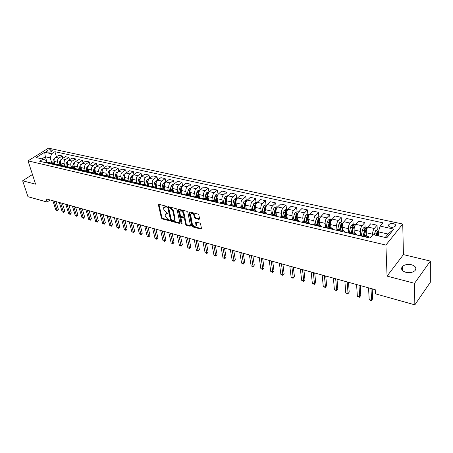 <?xml version="1.0" encoding="UTF-8"?>
<svg xmlns="http://www.w3.org/2000/svg" width="453" height="453" viewBox="0 0 453 453"><rect width="100%" height="100%" fill="white"/><g stroke="black" fill="none" stroke-linecap="round" stroke-linejoin="round"><path stroke-width="0.68" d="M166.557 206.738L165.974 206.098L158.912 204.343L158.42 204.915L161.381 217.995L162.197 218.884L169.201 220.73L169.552 220.345L168.063 219.479L165.43 216.608L165.186 215.52L165.22 214.416L168.063 213.578L166.568 212.712L163.918 209.83L163.675 208.731L163.709 207.593L166.557 206.738M411.471 264.756C407.575 264.014 404.535 264.62 402.349 266.579C400.667 269.037 401.851 270.951 405.905 272.315C409.778 273.085 412.83 272.496 415.061 270.56C416.794 268.034 415.594 266.104 411.471 264.756M393.453 223.652C391.477 223.335 389.937 223.657 388.838 224.62C388.057 225.747 388.64 226.596 390.582 227.163C392.558 227.485 394.099 227.163 395.209 226.206C396.001 225.067 395.412 224.212 393.453 223.652M199.026 219.399L199.592 218.827L198.85 214.999L197.984 214.065L189.609 211.981L189.065 212.236L191.772 225.973L192.616 226.896L200.911 229.082L201.477 228.522L200.594 223.975L199.733 223.046L196.155 222.123L195.6 222.383L196.03 225.736C194.756 226.993 193.51 226.398 192.293 223.958L190.526 214.269C191.817 213.018 193.074 213.618 194.286 216.07L194.58 217.559L195.436 218.488L199.026 219.399L199.563 218.935L195.973 218.029L195.436 218.488M387.066 276.115L414.557 283.306L414.84 304.841L430.327 282.287L430.35 261.064L403.43 254.609L402.74 224.042L385.899 245.05L387.066 276.115L403.43 254.609M32.457 174.507L22.65 180.787L35.589 184.167L28.041 160.855L385.899 245.05M22.65 180.787L27.956 196.704L47.072 202.044L50.119 199.96M414.84 304.841L375.435 293.827L375.231 289.682L46.047 198.833L47.072 202.044M177.061 209.563L176.217 208.646L168.205 206.653L167.695 207.231L170.588 220.413L171.415 221.313L179.348 223.403L179.875 222.853L177.061 209.563M178.788 209.286L186.976 211.325L187.831 212.253L190.549 225.962L190.011 226.211L186.523 225.288L185.685 224.377L184.569 218.997L183.725 218.08L181.421 217.491L180.9 217.729L182.066 223.635L181.109 223.386L178.261 209.864L178.788 209.286L178.261 209.864M47.231 151.891L48.358 152.134C50.209 152.225 51.54 151.738 52.338 150.69L51.727 150.028L50.606 149.79C48.748 149.705 47.423 150.186 46.631 151.24L47.231 151.891M402.74 224.042L48.505 148.159L28.041 160.855M46.874 162.837L46.132 160.447L43.063 159.133L39.671 161.268L370.073 238.074L372.944 234.643L386.777 237.814L393.821 229.116L388.028 234.014L378.419 231.851L378.6 235.939M43.063 159.133L36.144 157.548L44.66 152.248L51.58 153.771L50.215 157.865L51.835 163.165M56.404 156.766L54.881 151.693L51.58 153.771M54.881 151.693L382.864 222.802L380.107 226.092L393.821 229.116M414.557 283.306L430.35 261.064M47.157 162.655L45.34 156.766L41.97 158.884M50.215 157.865L45.34 156.766L44.66 152.248M377.264 229.926L377.055 225.209L374.286 228.488C373.176 230.028 372.621 231.93 372.609 234.195L372.649 234.999M377.055 225.209L370.667 223.805L367.881 227.061C366.766 228.584 366.211 230.481 366.211 232.734L366.386 235.934M365.09 227.157L364.835 222.525L362.032 225.753C360.911 227.27 360.356 229.15 360.367 231.398L360.611 235.543M364.835 222.525L358.583 221.149L355.764 224.354C354.637 225.86 354.082 227.729 354.099 229.965L354.303 233.142M353.17 224.45L352.876 219.892L350.033 223.074C348.901 224.569 348.351 226.432 348.38 228.657L348.64 232.451M352.876 219.892L346.755 218.544L343.895 221.704C342.757 223.187 342.208 225.039 342.242 227.259L342.479 230.407M341.494 221.8L341.16 217.315L338.289 220.447C337.14 221.925 336.596 223.765 336.641 225.973L336.919 229.501M341.16 217.315L335.163 215.996L332.275 219.105C331.12 220.571 330.577 222.4 330.633 224.603L330.888 227.678M331.885 219.603L330.067 219.195L329.688 214.79L326.777 217.882C325.622 219.337 325.078 221.155 325.141 223.346L325.435 226.67M329.688 214.79L323.81 213.499L320.888 216.562C319.727 218.006 319.184 219.818 319.257 222.004L319.546 225.101M318.85 216.687L318.442 212.315L315.509 215.362C314.342 216.794 313.799 218.601 313.878 220.77L314.189 223.952M318.442 212.315L312.683 211.053L309.733 214.071C308.567 215.498 308.023 217.293 308.114 219.456L308.425 222.525M307.87 214.229L307.423 209.892L304.461 212.893C303.284 214.309 302.746 216.098 302.842 218.25L303.17 221.33M307.423 209.892L301.783 208.652L298.804 211.63C297.621 213.04 297.083 214.813 297.191 216.959L297.53 220.005M297.1 211.817L296.624 207.519L293.635 210.475C292.451 211.874 291.913 213.64 292.026 215.775L292.378 218.816M296.624 207.519L291.092 206.302L288.091 209.241C286.902 210.628 286.364 212.383 286.483 214.512L286.851 217.536M286.545 209.456L286.036 205.192L283.023 208.108C281.828 209.484 281.296 211.234 281.421 213.352L281.794 216.364M286.036 205.192L280.611 203.997L277.587 206.891C276.387 208.261 275.854 209.999 275.99 212.112L276.375 215.113M276.194 207.14L275.651 202.904L272.615 205.781C271.415 207.146 270.883 208.873 271.024 210.973L271.421 213.969M275.651 202.904L270.333 201.738L267.281 204.592C266.081 205.945 265.554 207.667 265.701 209.756L266.109 212.734M266.041 204.864L265.469 200.668L262.412 203.505C261.205 204.847 260.679 206.562 260.832 208.646L261.251 211.613M265.469 200.668L260.254 199.518L257.179 202.338C255.973 203.669 255.447 205.379 255.605 207.451L256.041 210.424M256.087 202.638L255.481 198.471L252.4 201.268C251.189 202.593 250.662 204.292 250.832 206.358L251.268 209.303M255.481 198.471L250.362 197.344L247.27 200.124C246.053 201.443 245.532 203.131 245.707 205.186L246.166 208.199M246.313 200.447L245.685 196.313L242.582 199.077C241.364 200.385 240.843 202.066 241.019 204.116L241.477 207.038M245.685 196.313L240.656 195.209L237.548 197.95C236.324 199.252 235.809 200.928 235.99 202.967L236.489 206.058M236.721 198.301L236.064 194.195L232.95 196.925C231.721 198.216 231.206 199.881 231.392 201.919L231.874 204.818M236.064 194.195L231.138 193.114L228.006 195.821C226.777 197.106 226.262 198.765 226.46 200.787L227.004 204.014M227.31 196.194L226.625 192.123L223.493 194.813C222.259 196.092 221.744 197.74 221.947 199.756L222.446 202.638M226.625 192.123L221.789 191.058L218.646 193.731C217.412 195 216.896 196.642 217.106 198.652L217.712 202.089M218.069 194.127L217.361 190.084L214.212 192.74C212.972 194.003 212.463 195.634 212.678 197.638L213.193 200.498M217.361 190.084L212.61 189.037L209.45 191.676C208.216 192.933 207.706 194.558 207.921 196.551L208.635 200.424M208.997 192.095L208.267 188.08L205.101 190.707C203.861 191.953 203.352 193.573 203.573 195.56L204.105 198.391M208.267 188.08L203.601 187.055L200.43 189.66C199.184 190.9 198.674 192.514 198.907 194.49L199.665 198.459M200.067 190.011L199.331 186.115L196.155 188.708C194.909 189.943 194.405 191.545 194.637 193.516L195.186 196.33M199.331 186.115L194.75 185.107L191.568 187.684C190.317 188.907 189.813 190.503 190.05 192.468L190.832 196.409M191.296 187.933L190.56 184.19L187.366 186.744C186.121 187.961 185.617 189.552 185.86 191.506L186.421 194.303M190.56 184.19L186.058 183.199L182.865 185.741C181.613 186.947 181.109 188.527 181.359 190.481L182.157 194.388M182.672 185.906L181.942 182.293L178.737 184.818C177.485 186.024 176.987 187.593 177.236 189.535L177.814 192.31M181.942 182.293L177.519 181.319L174.314 183.827C173.057 185.028 172.559 186.591 172.814 188.527L173.641 192.412M174.207 183.918L173.476 180.43L170.26 182.927C169.009 184.116 168.51 185.673 168.771 187.604L169.36 190.356M173.476 180.43L169.128 179.473L165.911 181.953C164.654 183.137 164.162 184.688 164.428 186.608L165.266 190.464M165.883 181.976L165.152 178.601L161.931 181.064C160.673 182.242 160.181 183.788 160.447 185.702L161.053 188.437M165.152 178.601L160.889 177.661L157.661 180.113C156.398 181.279 155.906 182.819 156.177 184.722L157.038 188.55M157.706 180.073L156.981 176.8L153.748 179.235C152.485 180.402 151.993 181.93 152.276 183.833L152.893 186.545M156.981 176.8L152.786 175.877L149.547 178.301C148.284 179.456 147.797 180.979 148.08 182.87L148.958 186.67M149.671 178.21L148.941 175.034L145.702 177.44C144.439 178.59 143.952 180.107 144.235 181.993L144.869 184.688M148.941 175.034L144.818 174.128L141.574 176.517C140.311 177.661 139.824 179.173 140.113 181.053L140.979 184.711M141.766 176.376L141.042 173.295L137.797 175.673C136.529 176.812 136.047 178.318 136.342 180.186L136.982 182.865M141.042 173.295L136.987 172.406L133.737 174.767C132.469 175.9 131.987 177.395 132.287 179.263L133.131 182.746M133.997 174.581L133.278 171.591L130.022 173.941C128.754 175.062 128.273 176.557 128.573 178.414L129.23 181.07M133.278 171.591L129.292 170.713L126.036 173.046C124.762 174.167 124.281 175.651 124.586 177.502L125.413 180.826M126.359 172.814L125.64 169.909L122.378 172.231C121.11 173.346 120.628 174.824 120.94 176.67L121.602 179.309M125.64 169.909L121.715 169.048L118.454 171.359C117.185 172.463 116.704 173.935 117.021 175.77L117.831 178.952M118.845 171.081L118.131 168.256L114.864 170.554C113.595 171.653 113.114 173.12 113.431 174.954L114.105 177.57M118.131 168.256L114.269 167.406L111.008 169.694C109.734 170.787 109.258 172.248 109.575 174.071L110.373 177.123M111.449 169.382L110.742 166.63L107.474 168.901C106.2 169.994 105.725 171.444 106.047 173.261L106.732 175.866M110.742 166.63L106.948 165.798L103.675 168.057C102.401 169.139 101.931 170.588 102.253 172.395L103.035 175.339M104.179 167.706L103.471 165.034L100.198 167.276C98.924 168.357 98.454 169.796 98.782 171.602L99.479 174.19M103.471 165.034L99.739 164.213L96.466 166.444C95.192 167.519 94.722 168.952 95.051 170.753L95.826 173.595M97.021 166.064L96.325 163.459L93.046 165.679C91.772 166.749 91.302 168.176 91.636 169.971L92.338 172.536M96.325 163.459L92.65 162.65L89.371 164.858C88.097 165.923 87.627 167.344 87.967 169.133L88.731 171.885M89.983 164.45L89.286 161.914L86.008 164.111C84.734 165.164 84.264 166.585 84.603 168.363L85.317 170.911M89.286 161.914L85.674 161.115L82.389 163.301C81.115 164.354 80.651 165.764 80.991 167.536L81.75 170.22M83.052 162.859L82.361 160.39L79.082 162.565C77.803 163.607 77.338 165.011 77.684 166.783L78.409 169.314M82.361 160.39L78.805 159.609L75.521 161.766C74.247 162.808 73.782 164.207 74.133 165.968L74.887 168.584M76.234 161.296L75.549 158.89L72.265 161.041C70.985 162.072 70.526 163.471 70.878 165.226L71.608 167.74M75.549 158.89L72.044 158.12L68.76 160.26C67.486 161.285 67.021 162.678 67.378 164.422L68.126 166.987M69.519 159.762L68.839 157.412L65.555 159.541C64.275 160.566 63.816 161.948 64.173 163.692L64.909 166.194M68.839 157.412L65.391 156.653L62.106 158.771C60.827 159.79 60.374 161.166 60.73 162.904L61.478 165.424M62.91 158.256L62.237 155.962L58.947 158.069C57.673 159.082 57.214 160.453 57.576 162.185L58.318 164.666M62.237 155.962L58.839 155.215L55.555 157.31C54.275 158.318 53.822 159.683 54.184 161.41L54.938 163.895M385.231 237.457L388.028 234.014M330.288 221.993L330.265 221.71M341.732 224.948L341.681 224.326M352.445 232.712L353.334 227.01M365.322 231.387L365.231 229.773M377.479 234.818L377.383 232.621M48.686 162.44L46.75 162.916M53.358 164.405L51.874 163.176L50.141 163.703M55.238 163.952L53.301 164.439M59.977 165.974L58.482 164.705L56.75 165.237M61.891 165.492L59.96 165.985M66.687 167.548L65.192 166.257L63.465 166.8M68.658 167.061L66.727 167.559M73.499 169.133L72.01 167.837L70.289 168.386M75.526 168.646L73.601 169.156M80.424 170.741L78.941 169.439L77.22 170M82.508 170.266L80.589 170.781M87.457 172.378L85.985 171.07L84.264 171.636M89.609 171.908L87.689 172.429M94.609 174.037L93.142 172.723L91.427 173.301M96.823 173.573L94.909 174.111M101.88 175.73L100.424 174.405L98.709 174.994M104.162 175.271L102.248 175.815M110.334 176.976L109.366 176.749L109.269 177.446L107.825 176.121L106.115 176.715M111.619 176.998L109.711 177.548M116.789 179.195L115.351 177.859L113.641 178.465M119.207 178.754L117.304 179.314M124.428 180.974L123.001 179.631L121.302 180.243M126.919 180.537L125.022 181.109M132.208 182.78L130.787 181.432L129.094 182.055M134.768 182.355L132.876 182.933M140.113 184.62L138.709 183.267L137.016 183.895M142.752 184.201L140.872 184.796M148.159 186.489L146.766 185.13L145.085 185.77M150.877 186.081L149.003 186.681M156.353 188.391L154.966 187.027L153.29 187.678M159.15 187.995L157.282 188.607M164.682 190.328L163.312 188.958L161.642 189.62M167.565 189.943L165.707 190.566M173.165 192.299L171.812 190.923L170.147 191.596M176.132 191.925L174.286 192.559M181.806 194.309L180.464 192.921L178.805 193.612M184.858 193.941L183.018 194.592M190.6 196.353L189.269 194.96L187.621 195.662M193.742 195.996L191.913 196.659M199.552 198.437L198.244 197.038L196.602 197.746M202.791 198.091L200.973 198.765M208.674 200.554L207.383 199.15L205.753 199.875M212.01 200.22L210.203 200.911M217.967 202.718L216.693 201.308L215.073 202.044M221.404 202.395L219.609 203.097M227.44 204.915L226.177 203.499L224.575 204.252M230.979 204.609L229.195 205.322M237.089 207.157L235.849 205.736L234.252 206.5M240.736 206.868L238.969 207.599M246.925 209.445L245.707 208.018L244.122 208.793M250.679 209.167L248.929 209.909M256.953 211.778L255.752 210.339L254.184 211.132M260.82 211.511L259.088 212.27M267.179 214.156L266.002 212.712L264.444 213.522M271.16 213.907L269.444 214.682M277.604 216.579L276.455 215.13L274.914 215.951M281.709 216.347L280.011 217.134M288.244 219.048L287.111 217.599L285.594 218.437M292.474 218.839L290.792 219.643M299.093 221.574L297.995 220.113L296.489 220.968M303.459 221.375L301.8 222.202M310.169 224.144L309.093 222.683L307.61 223.55M314.665 223.969L313.029 224.813M321.477 226.777L320.43 225.305L318.963 226.189M326.109 226.619L324.495 227.474M333.017 229.456L331.998 227.978L330.548 228.884M343.51 222.208L341.556 221.772L339.682 222.604L338.731 224.756L337.791 229.32L336.2 230.198M344.801 232.196L343.816 230.713L342.389 231.636M349.727 232.083L348.159 232.978M356.834 234.994L355.882 233.505L354.478 234.444M361.913 234.903L360.378 235.82M369.133 237.853L368.21 236.358L366.834 237.321M378.419 231.851L380.107 226.092M166.528 206.642L164.371 206.925M165.866 213.748L168.029 213.471M158.946 204.354L161.919 217.553L162.74 218.448L169.518 220.226M168.227 206.659L171.126 219.965L171.953 220.866L179.886 222.95L179.348 223.403M169.173 207.876L168.816 208.278L171.347 219.858L172.899 220.747L174.518 220.033L174.541 218.975L172.831 211.036L170.152 208.125L169.173 207.876L169.722 207.434L169.026 207.87M174.405 220.283L175.056 219.58L175.079 218.527L174.541 218.975M169.722 207.434L170.696 207.678L173.374 210.588L175.079 218.527M190.011 226.211L190.543 225.747L187.055 224.835L186.523 225.288M181.2 217.474L181.959 217.038L184.263 217.627L185.107 218.544L186.217 223.918L187.055 224.835M178.805 209.416L182.032 223.471M183.403 213.369C182.225 210.968 181.002 210.362 179.733 211.545L180.362 215.537L181.206 216.455L183.51 217.044L184.043 216.8L183.403 213.369L183.946 212.916C182.904 210.656 181.71 209.988 180.356 210.905M184.269 216.608L184.586 216.024L184.048 216.477M183.946 212.916L184.586 216.024M191.16 213.59C192.548 212.65 193.771 213.323 194.824 215.611L195.118 217.095L195.973 218.029M195.945 225.956L196.562 225.271L196.579 224.473L196.041 224.937M196.115 222.112L196.579 224.473M189.586 211.976L192.304 225.515L193.154 226.432L201.443 228.612L200.911 229.082M54.671 158.205L53.256 159.932L52.65 163.51M54.094 161.019L53.55 164.28M54.235 163.952L54.496 162.434M54.167 201.075L57.061 210.322L55.787 209.96L52.888 200.724M55.946 201.568L58.386 209.394L57.061 210.322L57.333 210.758L55.787 209.96M58.386 209.394L57.333 210.758M61.246 159.637L60.691 159.841L59.756 161.41L59.145 164.966M60.623 162.406L60.039 165.934M60.736 165.543L61.025 163.89M67.927 161.092L67.293 161.325L66.359 162.904L65.747 166.455M67.254 163.799L66.648 167.463M67.338 167.18L67.65 165.362M74.717 162.576L74.003 162.831L73.063 164.428L72.452 167.972M73.998 165.192L73.375 168.878M74.043 168.867L74.388 166.857M60.6 202.848L63.465 212.157L62.174 211.789L59.303 202.491M62.378 203.34L64.79 211.217L63.465 212.157L63.731 212.587L62.174 211.789M64.79 211.217L63.731 212.587M67.129 204.654L69.966 214.014L68.658 213.64L65.815 204.292M68.901 205.141L71.291 213.063L69.966 214.014L70.226 214.45L68.658 213.64M71.291 213.063L70.226 214.45M73.765 206.483L76.568 215.905L75.243 215.526L72.429 206.115M75.532 206.97L77.893 214.943L76.568 215.905L76.817 216.341L75.243 215.526M77.893 214.943L76.817 216.341M81.614 164.077L80.815 164.365L79.875 165.974L79.258 169.524M80.855 166.568L80.209 170.334M80.855 170.6L81.229 168.374M80.504 208.34L83.278 217.825L81.931 217.44L79.145 207.967M82.265 208.827L84.603 216.851L83.278 217.825L83.516 218.255L81.931 217.44M84.603 216.851L83.516 218.255M88.624 165.6L87.74 165.923L86.795 167.548L86.172 171.109M87.837 167.899L87.152 171.829M87.774 172.372L88.182 169.915M95.753 167.146L94.773 167.508L93.828 169.145L93.199 172.735M94.96 169.139L94.213 173.363M94.819 174.088L95.249 171.477M102.995 168.714L101.925 169.116L100.974 170.77L100.34 174.388M102.219 170.47L101.381 174.932M101.987 175.753L102.429 173.069M110.362 170.311L109.19 170.747L108.239 172.417L107.593 176.064M109.603 171.885L108.669 176.54M109.366 176.749L109.734 174.677M117.854 171.93L116.574 172.412L115.623 174.094L114.971 177.774M116.693 178.975L117.146 176.279M116.693 178.98L117.157 176.313M117.112 173.357L116.076 178.182M87.35 210.232L90.09 219.773L88.72 219.382L85.974 209.852M89.105 210.719L91.415 218.788L90.09 219.773L90.317 220.209L88.72 219.382M91.415 218.788L90.317 220.209M94.303 212.151L97.01 221.755L95.617 221.353L92.905 211.766M96.053 212.633L98.335 220.758L97.01 221.755L97.231 222.185L95.617 221.353M98.335 220.758L97.231 222.185M101.37 214.105L104.043 223.765L102.627 223.357L99.949 213.708M103.114 214.586L105.362 222.757L104.043 223.765L104.252 224.195L102.627 223.357M105.362 222.757L104.252 224.195M108.556 216.087L111.189 225.809L109.751 225.396L107.106 215.685M110.289 216.562L112.503 224.79L111.189 225.809L111.387 226.24L109.751 225.396M112.503 224.79L111.387 226.24M115.855 218.097L118.448 227.887L116.987 227.468L114.383 217.695M117.582 218.578L119.762 226.851L118.448 227.887L118.635 228.318L116.987 227.468M119.762 226.851L118.635 228.318M125.475 173.578L124.088 174.099L123.137 175.798L122.469 179.507M124.224 180.543L124.688 177.899M124.247 180.571L124.705 177.972M124.751 174.886L123.607 179.869M123.273 220.147L125.826 229.994L124.343 229.569L121.778 219.733M124.994 220.622L127.14 228.952L125.826 229.994L126.002 230.43L124.343 229.569M127.14 228.952L126.002 230.43M133.227 175.249L131.721 175.821L130.77 177.531L130.096 181.274M131.885 182.163L132.355 179.547M131.919 182.214L132.378 179.654M132.514 176.466L131.257 181.591M130.815 222.23L133.329 232.14L131.817 231.71L129.298 221.811M132.525 222.7L134.637 231.087L133.329 232.14L133.493 232.576L131.817 231.71M134.637 231.087L133.493 232.576M141.115 176.947L139.49 177.565L138.533 179.297L137.854 183.069M140.894 184.354L140.843 184.784M139.677 183.839L140.153 181.211M139.728 183.901L140.187 181.364M140.39 178.131L139.043 183.357M138.488 224.348L140.957 234.326L139.416 233.884L136.942 223.918M140.187 224.813L142.265 233.255L140.957 234.326L141.104 234.756L139.416 233.884M142.265 233.255L141.104 234.756M149.122 178.692L147.389 179.343L146.432 181.092L145.741 184.892M148.839 186.177L148.782 186.63M147.599 185.566L148.086 182.904M147.667 185.634L148.131 183.097M148.391 179.858L147.644 181.364L146.953 185.169M146.285 226.5L148.709 236.54L147.146 236.092L144.717 226.064M147.978 226.964L150.017 235.458L148.709 236.54L148.844 236.976L147.146 236.092M150.017 235.458L148.844 236.976M157.236 180.509L155.424 181.149L154.467 182.916L153.771 186.749M156.925 188.035L156.863 188.51M156.528 181.636L155.702 183.193L155 187.032M155.656 187.338L156.155 184.614M155.741 187.412L156.211 184.858M154.218 228.686L156.596 238.799L155.005 238.34L152.621 228.25M155.9 229.15L157.899 237.7L156.596 238.799L156.721 239.229L155.005 238.34M157.899 237.7L156.721 239.229M165.487 182.355L163.601 182.989L162.644 184.773L161.936 188.635M165.147 189.92L165.079 190.419M164.801 183.454L163.901 185.056L163.188 188.929M163.856 189.161L164.377 186.33M163.958 189.235L164.433 186.647M162.293 230.917L164.615 241.092L163.001 240.628L160.668 230.469M163.958 231.375L165.911 239.982L164.615 241.092L164.728 241.523L163.001 240.628M165.911 239.982L164.728 241.523M173.89 184.235L171.925 184.864L170.962 186.659L170.243 190.56M173.516 191.84L173.442 192.366M173.216 185.317L172.242 186.947L171.517 190.855M172.191 191.041L172.746 188.046M172.316 191.109L172.803 188.465M182.44 186.149L180.39 186.766L179.428 188.584L178.697 192.514M182.038 193.793L181.959 194.343M181.778 187.214L180.73 188.878L180 192.814M180.668 192.972L181.274 189.739M180.815 193.029L181.325 190.294M191.143 188.097L189.009 188.708L188.052 190.537L187.31 194.507M190.707 195.781L190.622 196.359M190.492 189.156L189.96 189.416L189.371 190.838L188.629 194.813M189.297 194.966L189.971 191.359M189.467 195.005L190 192.146M200.005 190.084L197.785 190.679L196.823 192.531L196.07 196.534M199.541 197.802L199.473 198.204M199.36 191.138L198.759 191.404L198.171 192.836L197.417 196.845M198.08 196.998L198.895 192.718M198.267 197.044L198.839 194.003M209.037 192.106L206.721 192.689L205.758 194.564L204.994 198.601M208.391 193.159L207.717 193.42L207.129 194.875L206.364 198.918M207.021 199.065L207.921 194.535L207.717 193.42M207.231 199.116L207.848 195.86M218.227 194.161L217.593 194.02L215.821 194.739L214.858 196.625L214.082 200.702M217.587 195.226L216.845 195.481L216.257 196.942L215.475 201.024M216.126 201.172L217.044 196.602L216.845 195.481M216.358 201.228L217.032 197.695M227.593 196.257L226.868 196.098L225.09 196.823L224.127 198.731L223.34 202.842M226.953 197.338L226.138 197.576L225.549 199.054L224.762 203.171M225.401 203.318L226.33 198.708L226.138 197.576M225.662 203.38L226.415 199.445M237.134 198.397L236.319 198.21L234.529 198.946L233.567 200.877L232.768 205.022M236.489 199.496L235.611 199.711L235.016 201.206L234.218 205.362M234.852 205.509L235.792 200.849L235.611 199.711M235.135 205.571L236.036 201.002M246.862 200.571L245.951 200.368L244.15 201.109L243.187 203.063L242.378 207.248M246.206 201.71L245.26 201.885L243.85 207.587M244.478 207.734L245.435 203.035L245.26 201.885M244.784 207.802L245.86 202.746M256.772 202.791L255.764 202.565L253.952 203.318L252.989 205.288L252.168 209.513M256.098 203.986L255.096 204.105L253.674 209.858M254.292 210.005L255.26 205.26L255.096 204.105M254.626 210.079L255.871 204.626M266.879 205.05L265.764 204.801L263.946 205.566L262.983 207.553L262.145 211.823M266.166 206.353L265.118 206.364L263.68 212.174M264.297 212.315L265.277 207.531L265.118 206.364M264.654 212.4L266.07 206.613M277.179 207.361L275.962 207.083L274.133 207.859L273.176 209.869L272.321 214.173M274.875 214.767L276.37 208.816L275.339 208.669L273.889 214.535M274.49 214.677L275.486 209.841L275.339 208.669M287.689 209.711L286.358 209.411L284.524 210.192L283.561 212.231L282.7 216.574M285.305 217.18L286.806 211.177L285.758 211.019L284.291 216.942M284.886 217.083L285.9 212.202L285.758 211.019M298.402 212.112L296.958 211.783L295.118 212.576L294.156 214.631L293.278 219.026M295.934 219.637L297.451 213.59L296.387 213.414L294.903 219.399M295.492 219.535L296.517 214.609L296.387 213.414M309.337 214.558L307.774 214.207L305.922 215.005L304.965 217.089L304.071 221.517M306.783 222.146L308.306 216.047L307.23 215.86L305.73 221.902M306.307 222.038L307.349 217.061L307.23 215.86M320.498 217.055L318.804 216.676L316.947 217.485L315.99 219.592L315.084 224.065M317.847 224.705L319.388 218.556L318.289 218.352L316.777 224.462M317.343 224.592L318.402 219.563L318.289 218.352M330.067 219.195L328.199 220.016L327.247 222.146L326.324 226.664M329.144 227.321L330.69 221.115L329.58 220.9L328.051 227.066M328.606 227.196L329.682 222.123L329.58 220.9M340.673 229.988L342.23 223.731L341.103 223.499L339.557 229.728M340.101 229.852L341.103 223.499M170.504 233.182L172.774 243.425L171.132 242.955L168.85 232.723M172.157 233.64L174.065 242.304L172.774 243.425L172.87 243.856L171.132 242.955M174.065 242.304L172.87 243.856M178.856 235.486L181.075 245.798L179.399 245.322L177.174 235.022M180.498 235.939L182.366 244.665L181.075 245.798L181.155 246.228L179.399 245.322M182.366 244.665L181.155 246.228M187.355 237.831L189.518 248.216L187.819 247.729L185.645 237.361M188.992 238.284L190.804 247.066L189.518 248.216L189.586 248.646L187.819 247.729M190.804 247.066L189.586 248.646M196.013 240.22L198.114 250.673L196.381 250.181L194.269 239.739M197.627 240.668L199.394 249.507L198.114 250.673L198.165 251.104L196.381 250.181M199.394 249.507L198.165 251.104M204.818 242.655L206.862 253.176L205.101 252.672L203.046 242.162M206.421 243.097L208.137 251.993L206.862 253.176L206.896 253.601L205.101 252.672M208.137 251.993L206.896 253.601M213.788 245.13L215.77 255.724L213.975 255.209L211.981 244.631M215.379 245.566L217.038 254.529L215.787 256.149L213.975 255.209M217.038 254.529L215.787 256.149M222.927 247.649L224.835 258.318L223.006 257.797L221.087 247.14M224.495 248.085L226.098 257.106L224.835 258.742L223.006 257.797M226.098 257.106L224.835 258.742M232.225 250.215L234.065 260.956L232.208 260.424L230.351 249.699M233.782 250.645L235.328 259.728L234.048 261.381L232.208 260.424M235.328 259.728L234.048 261.381M241.704 252.831L243.471 263.646L241.579 263.108L239.796 252.304M243.238 253.255L244.722 262.406L243.437 264.071L241.579 263.108M244.722 262.406L243.437 264.071M251.358 255.498L253.051 266.387L251.121 265.837L249.41 254.96M252.876 255.917L254.297 265.124L252.995 266.811L251.121 265.837M254.297 265.124L252.995 266.811M261.2 258.21L262.814 269.178L260.843 268.618L259.212 257.666M262.695 258.623L264.048 267.899L262.734 269.597L260.843 268.618M264.048 267.899L262.734 269.597M271.228 260.979L272.757 272.026L270.752 271.455L269.207 260.424M272.7 261.387L273.986 270.73L272.661 272.44L270.752 271.455M273.986 270.73L272.661 272.44M281.449 263.799L282.893 274.926L280.854 274.342L279.388 263.233M282.899 264.201L284.11 273.612L282.774 275.339L280.854 274.342M284.11 273.612L282.774 275.339M291.874 266.675L293.227 277.882L291.149 277.287L289.773 266.098M293.301 267.072L294.439 276.545L293.085 278.295L291.149 277.287M294.439 276.545L293.085 278.295M302.502 269.609L303.765 280.894L301.641 280.288L300.356 269.02M303.906 269.999L304.96 279.541L303.601 281.307L301.641 280.288M304.96 279.541L303.601 281.307M313.34 272.604L314.507 283.969L312.344 283.346L311.154 271.998M314.722 272.983L315.696 282.593L314.32 284.376L312.344 283.346M315.696 282.593L314.32 284.376M324.399 275.656L325.469 287.106L323.261 286.472L322.174 275.039M325.752 276.03L326.641 285.707L325.254 287.508L323.261 286.472M326.641 285.707L325.254 287.508M335.684 278.771L336.647 290.299L334.393 289.654L333.414 278.142M337.009 279.133L337.813 288.884L336.409 290.701L334.393 289.654M337.813 288.884L336.409 290.701M355.379 224.864L353.289 224.394L351.403 225.237L350.458 227.417L349.501 232.044M354.189 228.267L353.402 228.086L354.014 226.398C353.969 225.77 353.589 225.69 352.864 226.149L351.302 232.446M351.834 232.57L352.864 226.149M347.202 281.947L348.057 293.567L345.758 292.904L344.88 281.307M348.499 282.304L349.206 292.128L347.785 293.963L345.758 292.904M349.206 292.128L347.785 293.963M367.502 227.576L365.271 227.078L363.374 227.933L362.428 230.135L361.437 234.903M364.461 235.492L366.041 229.122C366.001 228.476 365.616 228.391 364.88 228.856L363.3 235.22M363.816 235.339L364.875 228.856M358.963 285.192L359.699 296.896L357.349 296.222L356.59 284.541M360.22 285.543L360.837 295.435L359.399 297.293L357.349 296.222M360.837 295.435L359.399 297.293M378.923 230.135L377.502 229.818L375.605 230.685L374.235 234.943M377.304 235.645L378.34 231.891C378.295 231.245 377.898 231.155 377.151 231.613L376.115 235.373M376.619 235.486L377.145 231.625L377.202 232.887M370.967 288.504L371.585 300.294L369.189 299.609L368.544 287.836M372.196 288.844L372.706 298.816L371.256 300.69L369.189 299.609M372.609 234.195L366.211 232.734M360.367 231.398L354.099 229.965M348.38 228.657L342.242 227.259M336.641 225.973L330.633 224.603M325.141 223.346L319.257 222.004M313.878 220.77L308.114 219.456M302.842 218.25L297.191 216.959M292.026 215.775L286.483 214.512M281.421 213.352L275.99 212.112M271.024 210.973L265.701 209.756M260.832 208.646L255.605 207.451M250.832 206.358L245.707 205.186M241.019 204.116L235.99 202.967M231.392 201.919L226.46 200.787M221.947 199.756L217.106 198.652M212.678 197.638L207.921 196.551M203.573 195.56L198.907 194.49M194.637 193.516L190.05 192.468M185.86 191.506L181.359 190.481M177.236 189.535L172.814 188.527M168.771 187.604L164.428 186.608M160.447 185.702L156.177 184.722M152.276 183.833L148.08 182.87M144.235 181.993L140.113 181.053M136.342 180.186L132.287 179.263M128.573 178.414L124.586 177.502M120.94 176.67L117.021 175.77M113.431 174.954L109.575 174.071M106.047 173.261L102.253 172.395M98.782 171.602L95.051 170.753M91.636 169.971L87.967 169.133M84.603 168.363L80.991 167.536M77.684 166.783L74.133 165.968M70.878 165.226L67.378 164.422M64.173 163.692L60.73 162.904M57.576 162.185L54.184 161.41M50.459 163.499L47.067 162.712M58.947 158.069L55.555 157.31M65.555 159.541L62.106 158.771M57.067 165.034L53.618 164.235M72.265 161.041L68.76 160.26M63.782 166.591L60.277 165.781M79.082 162.565L75.521 161.766M70.6 168.176L67.038 167.35M86.008 164.111L82.389 163.301M77.537 169.784L73.913 168.946M93.046 165.679L89.371 164.858M84.581 171.421L80.9 170.566M100.198 167.276L96.466 166.444M91.744 173.086L88.001 172.214M107.474 168.901L103.675 168.057M99.026 174.773L95.221 173.89M114.864 170.554L111.008 169.694M106.427 176.494L102.559 175.594M122.378 172.231L118.454 171.359M113.958 178.239L110.028 177.327M130.022 173.941L126.036 173.046M121.614 180.017L117.616 179.088M137.797 175.673L133.737 174.767M129.405 181.829L125.334 180.883M145.702 177.44L141.574 176.517M137.327 183.663L133.193 182.706M153.748 179.235L149.547 178.301M145.39 185.537L141.183 184.558M161.931 181.064L157.661 180.113M153.601 187.44L149.314 186.449M170.26 182.927L165.911 181.953M161.953 189.382L157.593 188.369M178.737 184.818L174.314 183.827M170.458 191.353L166.013 190.322M187.366 186.744L182.865 185.741M179.116 193.363L174.592 192.315M196.155 188.708L191.568 187.684M187.933 195.413L183.323 194.343M205.101 190.707L200.43 189.66M196.908 197.497L192.219 196.409M214.212 192.74L209.45 191.676M206.058 199.62L201.279 198.51M223.493 194.813L218.646 193.731M215.379 201.783L210.509 200.651M232.95 196.925L228.006 195.821M224.875 203.986L219.915 202.836M242.582 199.077L237.548 197.95M234.552 206.234L229.495 205.062M252.4 201.268L247.27 200.124M244.422 208.522L239.263 207.327M262.412 203.505L257.179 202.338M254.478 210.86L249.224 209.637M272.615 205.781L267.281 204.592M264.739 213.238L259.382 211.998M283.023 208.108L277.587 206.891M275.203 215.668L269.739 214.399M293.635 210.475L288.091 209.241M285.883 218.148L280.305 216.851M304.461 212.893L298.804 211.63M296.772 220.679L291.081 219.354M315.509 215.362L309.733 214.071M307.893 223.255L302.083 221.908M326.777 217.882L320.888 216.562M319.24 225.894L313.312 224.512M338.289 220.447L332.275 219.105M330.832 228.584L324.773 227.174M350.033 223.074L343.895 221.704M342.661 231.33L336.477 229.892M362.032 225.753L355.764 224.354M354.75 234.133L348.431 232.666M374.286 228.488L367.881 227.061M367.1 237.004L360.645 235.503M51.172 151.676L50.606 149.79M52.055 151.109L51.727 150.028M165.832 206.466L165.283 206.908M168.08 213.674L167.712 213.975M167.338 213.295L166.795 213.737M169.564 220.43L169.201 220.73M162.74 218.448L162.197 218.884M161.919 217.553L161.381 217.995M158.963 204.479L158.42 204.915M166.574 206.84L166.206 207.134M171.953 220.866L171.415 221.313M171.126 219.965L170.588 220.413M168.244 206.789L167.695 207.231M173.374 210.588L172.831 211.036M170.696 207.678L170.152 208.125M186.217 223.918L185.685 224.377M185.107 218.544L184.569 218.997M184.263 217.627L183.725 218.08M181.959 217.038L181.421 217.491M181.647 222.927L181.109 223.386M195.118 217.095L194.58 217.559M194.824 215.611L194.286 216.07M196.132 222.225L195.6 222.683M193.154 226.432L192.616 226.896M192.304 225.515L191.772 225.973M189.603 212.106L189.06 212.559M54.536 158.431L54.23 158.363M53.613 163.833L52.82 163.652M54.043 160.113L53.256 159.932M61.087 159.903L60.73 159.824M60.119 165.345L59.422 165.181M60.594 161.596L59.756 161.41M67.74 161.398L67.333 161.308M66.727 166.874L66.132 166.732M67.242 163.108L66.359 162.904M74.502 162.921L74.043 162.82M73.437 168.425L72.944 168.312M74.479 168.669L74.088 168.578M74.003 164.643L73.063 164.428M81.37 164.467L80.855 164.348M80.26 170.005L79.875 169.92M81.466 170.288L80.917 170.158M80.866 166.2L79.875 165.974M88.346 166.036L87.78 165.906M88.567 171.93L87.859 171.766M87.842 167.786L86.795 167.548M95.441 167.633L94.813 167.491M95.787 173.607L94.915 173.403M94.904 169.388L93.828 169.145M102.65 169.252L101.965 169.099M103.024 175.283L102.078 175.062M102.072 171.019L100.974 170.77M109.983 170.9L109.23 170.736M109.354 172.672L108.239 172.417M117.435 172.576L116.619 172.395M117.763 178.697L116.772 178.465M116.761 174.354L115.623 174.094M125.011 174.28L124.128 174.082M125.322 180.447L124.303 180.209M124.286 176.058L123.137 175.798M132.718 176.019L131.766 175.804M133.006 182.225L131.959 181.981M131.942 177.797L130.77 177.531M140.555 177.78L139.535 177.548M140.821 184.037L139.751 183.788M139.728 179.569L138.533 179.297M148.527 179.575L147.435 179.326M148.771 185.877L147.672 185.622M147.644 181.364L146.432 181.092M156.642 181.398L155.47 181.132M156.863 187.752L155.849 187.519M155.702 183.193L154.467 182.916M156.347 182.112L156.279 181.823M164.892 183.255L163.646 182.972M165.09 189.66L164.19 189.45M163.901 185.056L162.644 184.773M164.569 184.077L164.479 183.675M173.295 185.141L171.964 184.847M173.465 191.596L172.678 191.415M172.242 186.947L170.962 186.659M172.933 186.087L172.825 185.554M181.846 187.066L180.436 186.749M181.993 193.573L181.319 193.42M180.73 188.878L179.428 188.584M181.449 188.142L181.313 187.468M190.549 189.026L189.054 188.691M190.668 195.583L190.124 195.458M189.371 190.838L188.052 190.537M190.118 190.249L189.96 189.416M199.416 191.019L197.831 190.662M199.507 197.633L199.088 197.531M198.171 192.836L196.823 192.531M198.952 192.406L198.759 191.404M208.442 193.052L206.766 192.672M208.505 199.716L208.216 199.648M207.129 194.875L205.758 194.564M217.638 195.118L215.866 194.716M216.257 196.942L214.858 196.625M227.004 197.225L225.13 196.806M225.549 199.054L224.127 198.731M236.545 199.371L234.575 198.929M235.016 201.206L233.567 200.877M246.273 201.557L244.195 201.092M244.665 203.397L243.187 203.063M256.183 203.788L253.997 203.295M254.495 205.628L252.989 205.288M266.29 206.064L263.991 205.543M264.524 207.904L262.983 207.553M276.596 208.38L274.178 207.836M274.739 210.226L273.176 209.869M287.106 210.741L284.569 210.175M285.158 212.593L283.561 212.231M286.511 212.899L286.171 212.819M297.825 213.153L295.163 212.559M295.786 215.005L294.156 214.631M297.225 215.328L296.817 215.237M308.759 215.617L305.968 214.988M306.624 217.468L304.965 217.089M308.153 217.814L307.678 217.706M319.92 218.125L316.992 217.468M317.689 219.977L315.99 219.592M319.308 220.345L318.759 220.22M331.313 220.69L328.244 219.999M328.974 222.542L327.247 222.146M330.696 222.933L330.073 222.791M342.938 223.301L339.727 222.582M340.497 225.158L338.731 224.756M342.321 225.571L341.619 225.413M354.812 225.973L351.454 225.22M352.258 227.831L350.458 227.417M366.941 228.703L363.425 227.91M364.274 230.554L362.428 230.135M366.313 231.019L365.441 230.82M378.578 231.319L375.65 230.662M376.539 233.34L374.659 232.916M378.504 233.788L377.734 233.612M402.44 270.492L402.349 266.579M388.901 226.364L388.838 224.62M51.874 163.176L48.482 162.389M58.482 164.705L55.034 163.907M65.192 166.257L61.693 165.447M72.01 167.837L68.454 167.01M78.941 169.439L75.323 168.601M85.985 171.07L82.31 170.215M93.142 172.723L89.405 171.857M100.424 174.405L96.625 173.527M107.825 176.121L103.958 175.226M115.351 177.859L111.421 176.953M123.001 179.631L119.009 178.709M130.787 181.432L126.721 180.492M138.709 183.267L134.575 182.31M146.766 185.13L142.559 184.156M154.966 187.027L150.685 186.036M163.312 188.958L158.958 187.95M171.812 190.923L167.372 189.898M180.464 192.921L175.945 191.879M189.269 194.96L184.671 193.895M198.244 197.038L193.556 195.951M207.383 199.15L202.61 198.046M216.693 201.308L211.828 200.181M226.177 203.499L221.223 202.355M235.849 205.736L230.798 204.569M245.707 208.018L240.554 206.828M255.752 210.339L250.503 209.127M266.002 212.712L260.645 211.472M276.455 215.13L270.99 213.867M287.111 217.599L281.545 216.308M297.995 220.113L292.31 218.799M309.093 222.683L303.295 221.341M320.43 225.305L314.507 223.935M331.998 227.978L325.95 226.579M343.816 230.713L337.638 229.286M355.882 233.505L349.574 232.044M368.21 236.358L361.766 234.869M46.767 151.687L46.631 151.24M168.001 206.642L167.706 206.874M175.056 219.58L174.518 220.033M184.581 216.347L184.043 216.8M178.578 209.275L178.267 209.524M196.562 225.271L196.03 225.736M195.923 222.106L195.6 222.383M189.388 211.964L189.065 212.236M364.948 230.107L364.88 228.856"/></g></svg>
